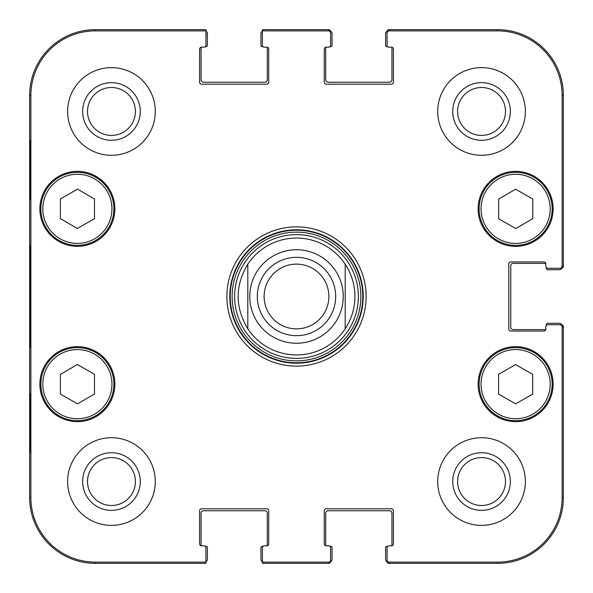 <?xml version="1.0" encoding="UTF-8"?>
<svg xmlns="http://www.w3.org/2000/svg" width="593" height="593" viewBox="0 0 593 593"><rect width="100%" height="100%" fill="white"/><g stroke="black" fill="none" stroke-linecap="round" stroke-linejoin="round"><path stroke-width="0.89" d="M266.798 47.181A1.949 1.949 0 0 1 268.74 49.13L268.74 82.242A1.949 1.949 0 0 1 266.798 84.191L201.546 84.191A1.949 1.949 0 0 1 199.596 82.242L199.596 49.13A1.949 1.949 0 0 1 201.546 47.181L203.977 47.181L201.546 47.181A1.949 1.949 0 0 0 201.427 47.181A1.46 1.46 0 0 0 201.057 48.152L201.057 79.803A2.431 2.431 0 0 0 203.495 82.242L264.849 82.242A2.431 2.431 0 0 0 267.28 79.803L267.28 48.152A1.46 1.46 0 0 0 266.917 47.181A1.949 1.949 0 0 0 266.798 47.181L264.359 47.181A1.949 1.949 0 0 1 262.41 45.231L262.41 31.318A2.431 2.431 0 0 0 260.95 33.549L260.95 45.231A1.46 1.46 0 0 0 262.41 46.691L263.07 46.691M203.977 47.181A1.949 1.949 0 0 0 205.927 45.231L205.927 29.65L95.391 29.65A65.741 65.741 0 0 0 29.65 95.391L29.65 497.609A65.741 65.741 0 0 0 95.391 563.35L205.927 563.35L205.927 561.682A2.431 2.431 0 0 0 207.387 559.451L207.387 547.769A1.46 1.46 0 0 0 205.927 546.309L205.267 546.309M329.93 546.309L330.59 546.309A1.46 1.46 0 0 1 332.05 547.769L332.05 559.451A2.431 2.431 0 0 1 330.568 561.697A1.949 1.949 90 0 1 328.641 563.35A1.949 1.949 90 0 0 330.59 561.401L330.59 560.17A1.949 1.949 90 0 1 328.641 562.12L262.41 562.12L262.41 547.769A1.949 1.949 0 0 1 264.359 545.819L266.798 545.819A1.949 1.949 0 0 0 266.917 545.819A1.46 1.46 0 0 0 267.28 544.848L267.28 513.197A2.431 2.431 0 0 0 264.849 510.758L203.495 510.758A2.431 2.431 0 0 0 201.057 513.197L201.057 544.848A1.46 1.46 0 0 0 201.427 545.819A1.949 1.949 0 0 0 201.546 545.819L203.977 545.819A1.949 1.949 0 0 1 205.927 547.769L205.927 562.12L95.391 562.12A64.504 64.504 0 0 1 30.88 497.609L30.88 95.391A64.504 64.504 0 0 1 95.391 30.88L205.927 30.88M330.59 560.17L330.59 547.769A1.949 1.949 0 0 0 328.641 545.819L326.202 545.819A1.949 1.949 0 0 1 324.26 543.87L324.26 510.758A1.949 1.949 0 0 1 326.202 508.809L391.454 508.809A1.949 1.949 0 0 1 393.404 510.758L393.404 543.87A1.949 1.949 0 0 1 391.454 545.819L389.023 545.819L391.454 545.819A1.949 1.949 0 0 0 391.573 545.819A1.46 1.46 0 0 0 391.943 544.848L391.943 513.197A2.431 2.431 0 0 0 389.505 510.758L328.151 510.758A2.431 2.431 0 0 0 325.72 513.197L325.72 544.848A1.46 1.46 0 0 0 326.083 545.819M389.023 545.819A1.949 1.949 0 0 0 387.073 547.769L387.073 561.401A1.949 1.949 90 0 0 389.023 563.35A1.949 1.949 90 0 1 387.096 561.697A2.431 2.431 0 0 1 385.613 559.451L385.613 547.769A1.46 1.46 0 0 1 387.073 546.309L387.733 546.309M546.309 325.401L546.309 324.742A1.46 1.46 0 0 1 547.769 323.281L559.451 323.281A2.431 2.431 0 0 1 561.697 324.764A1.949 1.949 0 0 1 563.35 326.691A1.949 1.949 0 0 0 561.401 324.742L560.17 324.742A1.949 1.949 0 0 1 562.12 326.691L562.12 497.609A64.504 64.504 0 0 1 497.609 562.12L389.023 562.12A1.949 1.949 90 0 1 387.073 560.17M560.17 324.742L547.769 324.742A1.949 1.949 0 0 0 545.819 326.691L545.819 329.122A1.949 1.949 0 0 1 543.87 331.072L510.758 331.072A1.949 1.949 0 0 1 508.809 329.122L508.809 263.878A1.949 1.949 0 0 1 510.758 261.928L543.87 261.928A1.949 1.949 0 0 1 545.819 263.878L545.819 266.309L545.819 263.878A1.949 1.949 0 0 0 545.819 263.759A1.46 1.46 0 0 0 544.848 263.388L513.197 263.388A2.431 2.431 0 0 0 510.758 265.82L510.758 327.18A2.431 2.431 0 0 0 513.197 329.612L544.848 329.612A1.46 1.46 0 0 0 545.819 329.241M545.819 266.309A1.949 1.949 0 0 0 547.769 268.258L561.401 268.258A1.949 1.949 0 0 0 563.35 266.309A1.949 1.949 -0 0 1 561.697 268.236A2.431 2.431 0 0 1 559.451 269.719L547.769 269.719A1.46 1.46 0 0 1 546.309 268.258L546.309 267.599M387.733 46.691L387.073 46.691A1.46 1.46 0 0 1 385.613 45.231L385.613 33.549A2.431 2.431 0 0 1 387.096 31.303A1.949 1.949 -90 0 1 389.023 29.65A1.949 1.949 -90 0 0 387.073 31.599L387.073 32.83A1.949 1.949 -90 0 1 389.023 30.88L497.609 30.88A64.504 64.504 0 0 1 562.12 95.391L562.12 266.309A1.949 1.949 -0 0 1 560.17 268.258M391.454 47.181A1.949 1.949 0 0 1 393.404 49.13L393.404 82.242A1.949 1.949 0 0 1 391.454 84.191L326.202 84.191A1.949 1.949 0 0 1 324.26 82.242L324.26 49.13A1.949 1.949 0 0 1 326.202 47.181L328.641 47.181L326.202 47.181A1.949 1.949 0 0 0 326.083 47.181A1.46 1.46 0 0 0 325.72 48.152L325.72 79.803A2.431 2.431 0 0 0 328.151 82.242L389.505 82.242A2.431 2.431 0 0 0 391.943 79.803L391.943 48.152A1.46 1.46 0 0 0 391.573 47.181A1.949 1.949 0 0 0 391.454 47.181L389.023 47.181A1.949 1.949 0 0 1 387.073 45.231L387.073 32.83M328.641 47.181A1.949 1.949 0 0 0 330.59 45.231L330.59 31.599A1.949 1.949 -90 0 0 328.641 29.65A1.949 1.949 -90 0 1 330.568 31.303A2.431 2.431 0 0 1 332.05 33.549L332.05 45.231A1.46 1.46 0 0 1 330.59 46.691L329.93 46.691M345.193 328.804A58.433 58.433 0 0 1 247.807 328.804C234.932 307.27 234.932 285.73 247.807 264.196L247.807 328.804L247.807 264.196A58.433 58.433 0 0 1 345.193 264.196C351.597 274.01 354.844 284.781 354.933 296.5C354.844 308.219 351.597 318.99 345.193 328.804L345.193 264.196L345.193 328.804A58.433 58.433 0 0 1 247.807 328.804A58.433 58.433 0 0 0 296.5 354.933M264.13 296.5A32.37 32.37 0 0 1 312.681 268.466A32.37 32.37 0 0 1 312.681 324.534A32.37 32.37 0 0 1 264.13 296.5M257.318 296.5A39.182 39.182 0 0 0 316.091 330.434A39.182 39.182 0 0 0 316.091 262.566A39.182 39.182 0 0 0 257.318 296.5M498.654 218.765L498.654 199.129L515.599 189.189L532.744 199.011L532.744 218.654L515.799 228.587L498.654 218.765M77.342 228.505L60.397 218.572L60.397 198.929L77.542 189.108L94.487 199.048L94.487 218.691L77.342 228.505M59.218 177.159A36.521 36.521 0 0 0 59.003 240.417A36.521 36.521 0 0 0 113.893 208.973A36.521 36.521 0 0 0 59.218 177.159M114.864 208.847A37.492 37.492 0 0 1 58.625 241.321A37.492 37.492 0 0 1 58.625 176.373A37.492 37.492 0 0 1 114.864 208.847M328.641 30.88L328.641 29.65L262.41 29.65L262.41 30.88L328.641 30.88A1.949 1.949 -90 0 1 330.59 32.83M264.359 545.819L266.798 545.819A1.949 1.949 0 0 0 268.74 543.87L268.74 510.758A1.949 1.949 0 0 0 266.798 508.809L201.546 508.809A1.949 1.949 0 0 0 199.596 510.758L199.596 543.87A1.949 1.949 0 0 0 201.546 545.819M553.121 384.153A37.492 37.492 0 0 1 496.882 416.627A37.492 37.492 0 0 1 496.882 351.679A37.492 37.492 0 0 1 553.121 384.153M114.864 384.153A37.492 37.492 0 0 1 58.625 416.627A37.492 37.492 0 0 1 58.625 351.679A37.492 37.492 0 0 1 114.864 384.153M155.284 481.546A43.823 43.823 0 0 1 89.543 519.498A43.823 43.823 0 0 1 89.543 443.586A43.823 43.823 0 0 1 155.284 481.546M525.368 481.546A43.823 43.823 0 0 1 459.627 519.498A43.823 43.823 0 0 1 459.627 443.586A43.823 43.823 0 0 1 525.368 481.546M525.368 111.454A43.823 43.823 0 0 1 459.627 149.414A43.823 43.823 0 0 1 459.627 73.502A43.823 43.823 0 0 1 525.368 111.454M155.284 111.454A43.823 43.823 0 0 1 89.543 149.414A43.823 43.823 0 0 1 89.543 73.502A43.823 43.823 0 0 1 155.284 111.454M553.121 208.847A37.492 37.492 0 0 1 496.882 241.321A37.492 37.492 0 0 1 496.882 176.373A37.492 37.492 0 0 1 553.121 208.847M226.867 296.5A69.633 69.633 0 0 0 331.317 356.808A69.633 69.633 0 0 0 331.317 236.192A69.633 69.633 0 0 0 226.867 296.5M87.512 111.454A23.942 23.942 0 0 1 123.433 90.722A23.942 23.942 0 0 1 123.433 132.195A23.942 23.942 0 0 1 87.512 111.454M87.512 481.546A23.942 23.942 0 0 1 123.433 460.805A23.942 23.942 0 0 1 123.433 502.278A23.942 23.942 0 0 1 87.512 481.546M457.596 481.546A23.942 23.942 0 0 1 493.517 460.805A23.942 23.942 0 0 1 493.517 502.278A23.942 23.942 0 0 1 457.596 481.546M457.596 111.454A23.942 23.942 0 0 1 493.517 90.722A23.942 23.942 0 0 1 493.517 132.195A23.942 23.942 0 0 1 457.596 111.454M498.587 374.353L515.628 364.591L532.67 374.353L532.67 394.108L515.628 403.87L498.587 394.108L498.587 374.353M552.15 384.153A36.521 36.521 0 0 0 497.371 352.524A36.521 36.521 0 0 0 497.371 415.782A36.521 36.521 0 0 0 552.15 384.153M533.782 177.159A36.521 36.521 0 0 0 479.107 208.973A36.521 36.521 0 0 0 533.996 240.417A36.521 36.521 0 0 0 533.782 177.159M60.397 394.071L60.397 374.428L77.342 364.495L94.487 374.309L94.487 393.952L77.542 403.892L60.397 394.071M95.525 352.457A36.521 36.521 0 0 0 40.85 384.279A36.521 36.521 0 0 0 95.74 415.715A36.521 36.521 0 0 0 95.525 352.457M296.5 358.372A61.872 61.872 0 0 0 350.085 265.568A61.872 61.872 0 0 0 242.915 265.568A61.872 61.872 0 0 0 296.5 358.372M345.193 264.196A58.433 58.433 0 0 0 247.807 264.196A58.433 58.433 0 0 1 345.193 264.196M562.12 266.309L563.35 266.309L563.35 95.391A65.741 65.741 0 0 0 497.609 29.65L389.023 29.65L389.023 30.88M389.023 562.12L389.023 563.35L497.609 563.35A65.741 65.741 0 0 0 563.35 497.609L563.35 326.691L562.12 326.691M262.41 562.12L262.41 563.35L328.641 563.35L328.641 562.12M30.095 199.107L30.095 140.674L30.436 199.107M30.095 452.326L30.095 393.893L30.436 452.326M29.761 296.5L30.206 347.187L30.614 277.954L30.206 245.939L29.761 296.5M82.642 111.454A28.812 28.812 0 0 0 125.864 136.412A28.812 28.812 0 0 0 125.864 86.504A28.812 28.812 0 0 0 82.642 111.454M82.642 481.546A28.812 28.812 0 0 0 125.864 506.496A28.812 28.812 0 0 0 125.864 456.588A28.812 28.812 0 0 0 82.642 481.546M452.726 481.546A28.812 28.812 0 0 0 495.948 506.496A28.812 28.812 0 0 0 495.948 456.588A28.812 28.812 0 0 0 452.726 481.546M452.726 111.454A28.812 28.812 0 0 0 495.948 136.412A28.812 28.812 0 0 0 495.948 86.504A28.812 28.812 0 0 0 452.726 111.454M229.787 296.5A66.712 66.712 0 0 1 329.856 238.727A66.712 66.712 0 0 1 329.856 354.273A66.712 66.712 0 0 1 229.787 296.5M205.927 31.318A2.431 2.431 0 0 1 207.387 33.549L207.387 45.231A1.46 1.46 0 0 1 205.927 46.691L205.267 46.691M262.41 561.682A2.431 2.431 0 0 1 260.95 559.451L260.95 547.769A1.46 1.46 0 0 1 262.41 546.309L263.07 546.309M343.251 296.5A46.751 46.751 0 0 1 273.128 336.987A46.751 46.751 0 0 1 273.128 256.013A46.751 46.751 0 0 1 343.251 296.5M532.81 178.849A34.572 34.572 0 0 1 533.018 238.727A34.572 34.572 0 0 1 481.056 208.966A34.572 34.572 0 0 1 532.81 178.849M60.19 178.849A34.572 34.572 0 0 1 111.944 208.966A34.572 34.572 0 0 1 59.982 238.727A34.572 34.572 0 0 1 60.19 178.849M550.2 384.153A34.572 34.572 0 0 1 498.342 414.092A34.572 34.572 0 0 1 498.342 354.206A34.572 34.572 0 0 1 550.2 384.153M94.554 354.147A34.572 34.572 0 0 1 94.761 414.033A34.572 34.572 0 0 1 42.8 384.271A34.572 34.572 0 0 1 94.554 354.147M296.5 362.783A66.283 66.283 0 0 0 353.902 263.359A66.283 66.283 0 0 0 239.098 263.359A66.283 66.283 0 0 0 296.5 362.783M296.5 360.87A64.37 64.37 0 0 0 352.242 264.315A64.37 64.37 0 0 0 240.758 264.315A64.37 64.37 0 0 0 296.5 360.87M29.65 95.391L30.88 95.391M29.65 497.609L30.88 497.609M563.35 497.609L562.12 497.609M497.609 29.65L497.609 30.88M95.391 29.65L95.391 30.88M95.391 563.35L95.391 562.12M497.609 563.35L497.609 562.12M563.35 95.391L562.12 95.391"/></g></svg>
